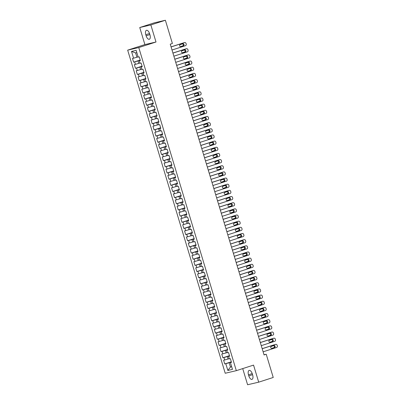 <?xml version="1.0" encoding="UTF-8"?>
<svg xmlns="http://www.w3.org/2000/svg" width="405" height="405" viewBox="0 0 405 405"><rect width="100%" height="100%" fill="white"/><g stroke="black" fill="none" stroke-linecap="round" stroke-linejoin="round"><path stroke-width="0.61" d="M242.722 368.601L247.597 384.75L258.704 382.163L273.233 377.47L266.227 354.253L264.019 354.765M127.671 50.149L225.22 373.253L236.323 370.666L138.773 47.562L127.671 50.149L144.894 44.59L156.001 42.004L150.852 24.943L139.745 27.53L144.894 44.59M139.745 27.53L154.28 22.837L165.382 20.25L150.852 24.943M136.834 52.635L135.624 52.918L131.524 51.43L133.569 58.204L132.506 58.452L133.62 62.147L134.688 61.899L135.432 64.36L134.364 64.608L135.483 68.303L136.546 68.055L137.29 70.521L136.227 70.769L137.341 74.464L138.404 74.216L139.148 76.682L138.085 76.93L139.198 80.625L140.267 80.377L141.011 82.838L139.943 83.086L141.061 86.781L142.125 86.533L142.869 88.999L141.801 89.247L142.919 92.942L143.983 92.694L144.727 95.155L143.664 95.403L144.777 99.098L145.846 98.85L146.59 101.316L145.522 101.564L146.635 105.259L147.703 105.011L148.448 107.477L147.38 107.725L148.498 111.415L149.561 111.167L150.306 113.633L149.243 113.881L150.356 117.577L151.424 117.328L152.164 119.794L151.1 120.042L152.214 123.738L153.282 123.49L154.027 125.95L152.958 126.198L154.077 129.894L155.14 129.646L155.885 132.111L154.821 132.359L155.935 136.055L156.998 135.807L157.742 138.267L156.679 138.515L157.793 142.211L158.861 141.963L159.605 144.428L158.537 144.676L159.656 148.372L160.719 148.124L161.463 150.589L160.4 150.837L161.514 154.533L162.577 154.285L163.321 156.745L162.258 156.993L163.372 160.689L164.44 160.441L165.184 162.906L164.116 163.154L165.235 166.85L166.298 166.602L167.042 169.062L165.979 169.31L167.093 173.006L168.156 172.758L168.9 175.223L167.837 175.471L168.951 179.167L170.019 178.919L170.763 181.384L169.695 181.632L170.814 185.328L171.877 185.08L172.621 187.54L171.553 187.788L172.672 191.484L173.735 191.236L174.479 193.701L173.416 193.949L174.53 197.645L175.598 197.397L176.342 199.857L175.274 200.105L176.388 203.801L177.456 203.553L178.2 206.018L177.132 206.266L178.251 209.962L179.314 209.714L180.058 212.179L178.995 212.428L180.109 216.123L181.177 215.875L181.916 218.335L180.853 218.584L181.966 222.279L183.035 222.031L183.779 224.497L182.711 224.745L183.829 228.44L184.893 228.192L185.637 230.653L184.574 230.901L185.687 234.596L186.751 234.348L187.495 236.814L186.432 237.062L187.545 240.757L188.614 240.509L189.358 242.975L188.29 243.223L189.408 246.913L190.471 246.665L191.216 249.131L190.153 249.379L191.266 253.074L192.329 252.826L193.074 255.292L192.01 255.54L193.124 259.235L194.192 258.987L194.937 261.448L193.868 261.696L194.987 265.391L196.05 265.143L196.795 267.609L195.726 267.857L196.845 271.552L197.908 271.304L198.652 273.765L197.589 274.013L198.703 277.708L199.771 277.46L200.515 279.926L199.447 280.174L200.561 283.87L201.629 283.621L202.373 286.087L201.305 286.335L202.424 290.031L203.487 289.783L204.231 292.243L203.168 292.491L204.282 296.187L205.35 295.939L206.089 298.404L205.026 298.652L206.14 302.348L207.208 302.1L207.952 304.56L206.884 304.808L208.003 308.504L209.066 308.256L209.81 310.721L208.747 310.969L209.861 314.665L210.924 314.417L211.668 316.882L210.605 317.13L211.719 320.826L212.787 320.578L213.531 323.038L212.463 323.286L213.582 326.982L214.645 326.734L215.389 329.199L214.326 329.447L215.44 333.143L216.503 332.895L217.247 335.355L216.184 335.603L217.298 339.299L218.366 339.051L219.11 341.516L218.042 341.764L219.161 345.46L220.224 345.212L220.968 347.677L219.905 347.925L221.019 351.621L222.082 351.368L222.826 353.833L221.763 354.081L222.877 357.777L223.945 357.529L224.689 359.994L223.621 360.242L224.74 363.938L231.321 361.812M131.524 51.43L136.146 50.352L138.191 57.125L139.259 56.877L140.373 60.573L139.31 60.821L140.054 63.286L141.117 63.038L142.236 66.734L141.168 66.982L141.912 69.442L142.975 69.194L144.094 72.89L143.026 73.138L143.77 75.603L144.838 75.355L145.952 79.051L144.889 79.299L145.633 81.764L146.696 81.511L147.81 85.207L146.747 85.455L147.491 87.92L148.554 87.672L149.673 91.368L148.605 91.616L149.349 94.081L150.417 93.833L151.531 97.529L150.468 97.777L151.212 100.237L152.275 99.989L153.389 103.685L152.326 103.933L153.07 106.399L154.133 106.15L155.252 109.846L154.183 110.094L154.928 112.555L155.996 112.306L157.11 116.002L156.047 116.25L156.786 118.716L157.854 118.468L158.968 122.163L157.904 122.411L158.649 124.877L159.712 124.629L160.831 128.324L159.762 128.572L160.507 131.033L161.575 130.785L162.689 134.48L161.62 134.728L162.364 137.194L163.433 136.946L164.546 140.641L163.483 140.889L164.227 143.35L165.291 143.102L166.409 146.797L165.341 147.045L166.085 149.511L167.149 149.263L168.267 152.958L167.199 153.206L167.943 155.672L169.012 155.424L170.125 159.119L169.062 159.368L169.806 161.828L170.869 161.58L171.983 165.275L170.92 165.523L171.664 167.989L172.727 167.741L173.846 171.436L172.778 171.685L173.522 174.145L174.59 173.897L175.704 177.593L174.641 177.841L175.385 180.306L176.448 180.058L177.562 183.754L176.499 184.002L177.243 186.467L178.306 186.219L179.425 189.91L178.357 190.158L179.101 192.623L180.169 192.375L181.283 196.071L180.22 196.319L180.964 198.784L182.027 198.536L183.141 202.232L182.078 202.48L182.822 204.94L183.885 204.692L185.004 208.388L183.936 208.636L184.68 211.101L185.748 210.853L186.862 214.549L185.799 214.797L186.538 217.257L187.606 217.009L188.72 220.705L187.657 220.953L188.401 223.418L189.464 223.17L190.583 226.866L189.515 227.114L190.259 229.579L191.327 229.331L192.441 233.027L191.373 233.275L192.117 235.735L193.185 235.487L194.299 239.183L193.236 239.431L193.98 241.896L195.043 241.648L196.162 245.344L195.094 245.592L195.838 248.052L196.901 247.804L198.02 251.5L196.952 251.748L197.696 254.213L198.764 253.965L199.878 257.661L198.815 257.909L199.559 260.375L200.622 260.126L201.736 263.822L200.672 264.07L201.417 266.531L202.48 266.282L203.599 269.978L202.53 270.226L203.275 272.692L204.343 272.443L205.456 276.139L204.393 276.387L205.138 278.848L206.201 278.6L207.314 282.295L206.251 282.543L206.995 285.009L208.059 284.761L209.177 288.456L208.109 288.704L208.853 291.17L209.922 290.922L211.035 294.617L209.972 294.865L210.711 297.326L211.78 297.078L212.893 300.773L211.83 301.021L212.574 303.487L213.637 303.239L214.756 306.934L213.688 307.182L214.432 309.643L215.5 309.395L216.614 313.09L215.546 313.338L216.29 315.804L217.358 315.556L218.472 319.251L217.409 319.499L218.153 321.965L219.216 321.717L220.335 325.407L219.267 325.655L220.011 328.121L221.074 327.873L222.193 331.568L221.125 331.817L221.869 334.282L222.937 334.034L224.051 337.729L222.988 337.978L223.732 340.438L224.795 340.19L225.909 343.885L224.846 344.134L225.59 346.599L226.653 346.351L227.772 350.047L226.704 350.295L227.448 352.755L228.516 352.507L229.63 356.203L228.567 356.451L229.311 358.916L230.374 358.668L231.488 362.364L230.425 362.612L232.47 369.385L227.848 370.464L225.803 363.69L224.74 363.938M165.382 20.25L172.393 43.472L170.242 44.165L264.07 354.947L266.227 354.253M229.225 358.638L228.04 359.017L227.296 356.557L229.519 355.838M224.689 359.994L228.04 359.017M223.945 357.529L227.296 356.557M230.425 362.612L231.432 362.176M227.367 352.477L226.182 352.861L225.438 350.396L227.661 349.677M222.826 353.833L226.182 352.861M222.082 351.368L225.438 350.396M228.567 356.451L229.574 356.02M225.504 346.321L224.319 346.7L223.58 344.235L225.803 343.521M220.968 347.677L224.319 346.7M220.224 345.212L223.58 344.235M226.704 350.295L227.716 349.859M223.646 340.159L222.461 340.539L221.717 338.079L223.94 337.36M219.11 341.516L222.461 340.539M218.366 339.051L221.717 338.079M224.846 344.134L225.853 343.703M221.788 333.998L220.603 334.383L219.859 331.918L222.082 331.199M217.247 335.355L220.603 334.383M216.503 332.895L219.859 331.918M222.988 337.978L223.995 337.542M219.925 327.842L218.746 328.222L218.001 325.762L220.224 325.043M215.389 329.199L218.746 328.222M214.645 326.734L218.001 325.762M221.125 331.817L222.137 331.381M218.067 321.681L216.883 322.066L216.138 319.601L218.361 318.882M213.531 323.038L216.883 322.066M212.787 320.578L216.138 319.601M219.267 325.655L220.274 325.225M216.209 315.525L215.025 315.905L214.28 313.44L216.503 312.726M211.668 316.882L215.025 315.905M210.924 314.417L214.28 313.44M217.409 319.499L218.416 319.064M214.346 309.364L213.167 309.744L212.423 307.284L214.645 306.565M209.81 310.721L213.167 309.744M209.066 308.256L212.423 307.284M215.546 313.338L216.559 312.908M212.488 303.203L211.304 303.588L210.559 301.123L212.782 300.404M207.952 304.56L211.304 303.588M207.208 302.1L210.559 301.123M213.688 307.182L214.701 306.747M210.63 297.047L209.446 297.427L208.702 294.967L210.924 294.248M206.089 298.404L209.446 297.427M205.35 295.939L208.702 294.967M211.83 301.021L212.838 300.586M208.767 290.886L207.588 291.271L206.844 288.805L209.066 288.087M204.231 292.243L207.588 291.271M203.487 289.783L206.844 288.805M209.972 294.865L210.98 294.43M206.909 284.73L205.725 285.11L204.981 282.644L207.203 281.931M202.373 286.087L205.725 285.11M201.629 283.621L204.981 282.644M208.109 288.704L209.122 288.269M205.052 278.569L203.867 278.954L203.123 276.488L205.345 275.77M200.515 279.926L203.867 278.954M199.771 277.46L203.123 276.488M206.251 282.543L207.259 282.113M203.194 272.408L202.009 272.793L201.265 270.327L203.487 269.614M198.652 273.765L202.009 272.793M197.908 271.304L201.265 270.327M204.393 276.387L205.401 275.952M201.331 266.252L200.146 266.632L199.402 264.171L201.629 263.452M196.795 267.609L200.146 266.632M196.05 265.143L199.402 264.171M202.53 270.226L203.543 269.791M199.473 260.091L198.288 260.476L197.544 258.01L199.766 257.291M194.937 261.448L198.288 260.476M194.192 258.987L197.544 258.01M200.672 264.07L201.68 263.635M197.615 253.935L196.43 254.315L195.686 251.854L197.908 251.135M193.074 255.292L196.43 254.315M192.329 252.826L195.686 251.854M198.815 257.909L199.822 257.474M195.752 247.774L194.567 248.159L193.828 245.693L196.05 244.974M191.216 249.131L194.567 248.159M190.471 246.665L193.828 245.693M196.952 251.748L197.964 251.318M193.894 241.613L192.709 241.998L191.965 239.532L194.187 238.818M189.358 242.975L192.709 241.998M188.614 240.509L191.965 239.532M195.094 245.592L196.101 245.157M192.036 235.457L190.851 235.837L190.107 233.376L192.329 232.657M187.495 236.814L190.851 235.837M186.751 234.348L190.107 233.376M193.236 239.431L194.243 239.001M190.173 229.296L188.993 229.681L188.249 227.215L190.471 226.496M185.637 230.653L188.993 229.681M184.893 228.192L188.249 227.215M191.373 233.275L192.385 232.84M188.315 223.14L187.13 223.519L186.386 221.059L188.608 220.34M183.779 224.497L187.13 223.519M183.035 222.031L186.386 221.059M189.515 227.114L190.527 226.678M186.457 216.979L185.272 217.363L184.528 214.898L186.751 214.179M181.916 218.335L185.272 217.363M181.177 215.875L184.528 214.898M187.657 220.953L188.664 220.523M184.594 210.823L183.414 211.202L182.67 208.737L184.893 208.023M180.058 212.179L183.414 211.202M179.314 209.714L182.67 208.737M185.799 214.797L186.806 214.361M182.736 204.662L181.551 205.041L180.807 202.581L183.03 201.862M178.2 206.018L181.551 205.041M177.456 203.553L180.807 202.581M183.936 208.636L184.948 208.205M180.878 198.501L179.693 198.885L178.949 196.42L181.172 195.701M176.342 199.857L179.693 198.885M175.598 197.397L178.949 196.42M182.078 202.48L183.085 202.044M179.015 192.345L177.835 192.724L177.091 190.264L179.314 189.545M174.479 193.701L177.835 192.724M173.735 191.236L177.091 190.264M180.22 196.319L181.227 195.883M177.157 186.184L175.972 186.568L175.228 184.103L177.451 183.384M172.621 187.54L175.972 186.568M171.877 185.08L175.228 184.103M178.357 190.158L179.369 189.727M175.299 180.028L174.115 180.407L173.37 177.942L175.593 177.228M170.763 181.384L174.115 180.407M170.019 178.919L173.37 177.942M176.499 184.002L177.506 183.566M173.441 173.867L172.257 174.246L171.512 171.786L173.735 171.067M168.9 175.223L172.257 174.246M168.156 172.758L171.512 171.786M174.641 177.841L175.648 177.41M171.578 167.705L170.394 168.09L169.654 165.625L171.877 164.906M167.042 169.062L170.394 168.09M166.298 166.602L169.654 165.625M172.778 171.685L173.791 171.249M169.72 161.549L168.536 161.929L167.791 159.469L170.014 158.75M165.184 162.906L168.536 161.929M164.44 160.441L167.791 159.469M170.92 165.523L171.928 165.088M167.862 155.388L166.678 155.773L165.934 153.308L168.156 152.589M163.321 156.745L166.678 155.773M162.577 154.285L165.934 153.308M169.062 159.368L170.07 158.932M165.999 149.232L164.815 149.612L164.076 147.147L166.298 146.433M161.463 150.589L164.815 149.612M160.719 148.124L164.076 147.147M167.199 153.206L168.212 152.771M164.141 143.071L162.957 143.456L162.213 140.991L164.435 140.272M159.605 144.428L162.957 143.456M158.861 141.963L162.213 140.991M165.341 147.045L166.349 146.615M162.284 136.91L161.099 137.295L160.355 134.83L162.577 134.116M157.742 138.267L161.099 137.295M156.998 135.807L160.355 134.83M163.483 140.889L164.491 140.454M160.421 130.754L159.241 131.134L158.497 128.674L160.719 127.955M155.885 132.111L159.241 131.134M155.14 129.646L158.497 128.674M161.62 134.728L162.633 134.293M158.563 124.593L157.378 124.978L156.634 122.512L158.856 121.794M154.027 125.95L157.378 124.978M153.282 123.49L156.634 122.512M159.762 128.572L160.775 128.137M156.705 118.437L155.52 118.817L154.776 116.356L156.998 115.638M152.164 119.794L155.52 118.817M151.424 117.328L154.776 116.356M157.904 122.411L158.912 121.976M154.842 112.276L153.662 112.661L152.918 110.195L155.14 109.477M150.306 113.633L153.662 112.661M149.561 111.167L152.918 110.195M156.047 116.25L157.054 115.82M152.984 106.115L151.799 106.5L151.055 104.034L153.277 103.321M148.448 107.477L151.799 106.5M147.703 105.011L151.055 104.034M154.183 110.094L155.196 109.659M151.126 99.959L149.941 100.339L149.197 97.878L151.419 97.159M146.59 101.316L149.941 100.339M145.846 98.85L149.197 97.878M152.326 103.933L153.333 103.503M149.268 93.798L148.083 94.183L147.339 91.717L149.561 90.998M144.727 95.155L148.083 94.183M143.983 92.694L147.339 91.717M150.468 97.777L151.475 97.342M147.405 87.642L146.22 88.022L145.476 85.561L147.703 84.842M142.869 88.999L146.22 88.022M142.125 86.533L145.476 85.561M148.605 91.616L149.617 91.181M145.547 81.481L144.362 81.866L143.618 79.4L145.84 78.681M141.011 82.838L144.362 81.866M140.267 80.377L143.618 79.4M146.747 85.455L147.754 85.025M143.689 75.325L142.504 75.705L141.76 73.239L143.983 72.525M139.148 76.682L142.504 75.705M138.404 74.216L141.76 73.239M144.889 79.299L145.896 78.864M141.826 69.164L140.641 69.544L139.902 67.083L142.125 66.364M137.29 70.521L140.641 69.544M136.546 68.055L139.902 67.083M143.026 73.138L144.038 72.708M139.968 63.003L138.783 63.388L138.039 60.922L140.262 60.203M135.432 64.36L138.783 63.388M134.688 61.899L138.039 60.922M141.168 66.982L142.175 66.547M138.11 56.847L136.925 57.227L135.624 52.918M133.569 58.204L136.925 57.227M139.31 60.821L140.317 60.386M156.001 42.004L138.773 47.562M258.704 382.163L253.55 365.102L236.323 370.666M231.64 366.641L230.46 367.026L231.67 366.743M231.376 361.994L229.154 362.713L230.46 367.026L227.848 370.464M225.803 363.69L229.154 362.713M149.637 33.792A4.121 1.969 -107.9 0 0 146.448 30.319A4.121 1.969 -107.9 0 0 145.795 34.688L146.129 35.797A4.121 1.969 -107.9 0 0 149.313 39.27A4.121 1.969 -107.9 0 0 149.971 34.901L149.637 33.792M248.812 375.896A4.121 1.969 -107.9 0 0 251.996 379.369A4.121 1.969 -107.9 0 0 252.654 375.005L252.32 373.896A4.121 1.969 -107.9 0 0 249.131 370.423A4.121 1.969 -107.9 0 0 248.478 374.787L248.812 375.896L252.558 374.686M133.62 62.147L140.206 60.021M135.483 68.303L142.069 66.177M137.341 74.464L143.927 72.338M139.198 80.625L145.785 78.499M141.061 86.781L147.643 84.655M142.919 92.942L149.506 90.816M144.777 99.098L151.364 96.972M146.635 105.259L153.222 103.133M148.498 111.415L155.085 109.289M150.356 117.577L156.943 115.45M152.214 123.738L158.8 121.611M154.077 129.894L160.663 127.767M155.935 136.055L162.521 133.928M157.793 142.211L164.379 140.084M159.656 148.372L166.242 146.245M161.514 154.533L168.1 152.407M163.372 160.689L169.958 158.563M165.235 166.85L171.816 164.724M167.093 173.006L173.679 170.88M168.951 179.167L175.537 177.041M170.814 185.328L177.395 183.202M172.672 191.484L179.258 189.358M174.53 197.645L181.116 195.519M176.388 203.801L182.974 201.675M178.251 209.962L184.837 207.836M180.109 216.123L186.695 213.997M181.966 222.279L188.553 220.153M183.829 228.44L190.416 226.314M185.687 234.596L192.274 232.47M187.545 240.757L194.132 238.631M189.408 246.913L195.995 244.787M191.266 253.074L197.853 250.948M193.124 259.235L199.711 257.109M194.987 265.391L201.569 263.265M196.845 271.552L203.431 269.426M198.703 277.708L205.289 275.582M200.561 283.87L207.147 281.743M202.424 290.031L209.01 287.904M204.282 296.187L210.868 294.06M206.14 302.348L212.726 300.221M208.003 308.504L214.589 306.377M209.861 314.665L216.447 312.538M211.719 320.826L218.305 318.7M213.582 326.982L220.168 324.856M215.44 333.143L222.026 331.017M217.298 339.299L223.884 337.173M219.161 345.46L225.742 343.334M221.019 351.621L227.605 349.495M222.877 357.777L229.463 355.651M171.082 46.945L184.579 42.586A1.286 1.129 76.9 0 1 186.027 43.467L186.214 44.084A1.286 1.129 76.9 0 1 185.51 45.664L172.009 50.023M183.992 42.722A1.286 1.129 -103.1 0 0 183.829 42.758L171.062 46.879M182.807 43.765A1.028 0.906 -103.1 0 1 183.404 45.735L180.817 46.57A1.028 0.906 -103.1 0 1 180.225 44.601L182.807 43.765M182.377 43.902A1.028 0.906 -103.1 0 1 182.655 45.912L180.503 46.605M172.94 53.101L186.437 48.742A1.286 1.129 76.9 0 1 187.89 49.628L188.072 50.245A1.286 1.129 76.9 0 1 187.368 51.825L173.872 56.179M185.849 48.878A1.286 1.129 -103.1 0 0 185.687 48.919L172.92 53.04M184.67 49.921A1.028 0.906 -103.1 0 1 185.262 51.896L182.68 52.726A1.028 0.906 -103.1 0 1 182.083 50.757L184.67 49.921M184.234 50.063A1.028 0.906 -103.1 0 1 184.513 52.068L182.361 52.761M174.798 59.262L188.3 54.903A1.286 1.129 76.9 0 1 189.748 55.789L189.935 56.401A1.286 1.129 76.9 0 1 189.226 57.981L175.73 62.34M187.707 55.039A1.286 1.129 -103.1 0 0 187.545 55.075L174.778 59.201M186.528 56.082A1.028 0.906 -103.1 0 1 187.125 58.052L184.538 58.887A1.028 0.906 -103.1 0 1 183.946 56.918L186.528 56.082M186.097 56.224A1.028 0.906 -103.1 0 1 186.371 58.229L184.219 58.922M176.656 65.418L190.158 61.064A1.286 1.129 76.9 0 1 191.606 61.945L191.793 62.562A1.286 1.129 76.9 0 1 191.089 64.142L177.587 68.501M189.57 61.201A1.286 1.129 -103.1 0 0 189.408 61.236L176.641 65.357M188.386 62.243A1.028 0.906 -103.1 0 1 188.983 64.213L186.396 65.048A1.028 0.906 -103.1 0 1 185.804 63.074L188.386 62.243M187.955 62.38A1.028 0.906 -103.1 0 1 188.234 64.385L186.082 65.084M178.519 71.579L192.016 67.22A1.286 1.129 76.9 0 1 193.463 68.106L193.651 68.718A1.286 1.129 76.9 0 1 192.947 70.298L179.445 74.657M191.428 67.357A1.286 1.129 -103.1 0 0 191.266 67.397L178.499 71.518M190.249 68.399A1.028 0.906 -103.1 0 1 190.841 70.369L188.259 71.204A1.028 0.906 -103.1 0 1 187.662 69.235L190.249 68.399M189.813 68.541A1.028 0.906 -103.1 0 1 190.092 70.546L187.94 71.239M180.377 77.74L193.879 73.381A1.286 1.129 76.9 0 1 195.326 74.262L195.509 74.879A1.286 1.129 76.9 0 1 194.805 76.459L181.308 80.818M193.286 73.518A1.286 1.129 -103.1 0 0 193.124 73.553L180.357 77.674M192.107 74.56A1.028 0.906 -103.1 0 1 192.699 76.53L190.117 77.365A1.028 0.906 -103.1 0 1 189.525 75.396L192.107 74.56M191.676 74.697A1.028 0.906 -103.1 0 1 191.95 76.707L189.798 77.401M182.235 83.896L195.736 79.537A1.286 1.129 76.9 0 1 197.184 80.423L197.372 81.041A1.286 1.129 76.9 0 1 196.668 82.62L183.166 86.974M195.149 79.674A1.286 1.129 -103.1 0 0 194.987 79.714L182.22 83.835M193.965 80.716A1.028 0.906 -103.1 0 1 194.562 82.691L191.975 83.521A1.028 0.906 -103.1 0 1 191.383 81.552L193.965 80.716M193.534 80.858A1.028 0.906 -103.1 0 1 193.813 82.863L191.661 83.557M184.098 90.057L197.594 85.698A1.286 1.129 76.9 0 1 199.042 86.584L199.23 87.197A1.286 1.129 76.9 0 1 198.526 88.776L185.024 93.135M197.007 85.835A1.286 1.129 -103.1 0 0 196.845 85.87L184.078 89.996M195.828 86.878A1.028 0.906 -103.1 0 1 196.42 88.847L193.838 89.682A1.028 0.906 -103.1 0 1 193.241 87.713L195.828 86.878M195.392 87.019A1.028 0.906 -103.1 0 1 195.671 89.024L193.519 89.718M185.956 96.213L199.457 91.854A1.286 1.129 76.9 0 1 200.905 92.74L201.088 93.358A1.286 1.129 76.9 0 1 200.384 94.937L186.887 99.296M198.865 91.996A1.286 1.129 -103.1 0 0 198.703 92.031L185.935 96.152M197.686 93.039A1.028 0.906 -103.1 0 1 198.278 95.008L195.696 95.843A1.028 0.906 -103.1 0 1 195.099 93.869L197.686 93.039M197.25 93.175A1.028 0.906 -103.1 0 1 197.529 95.18L195.377 95.879M187.814 102.374L201.315 98.015A1.286 1.129 76.9 0 1 202.763 98.901L202.951 99.514A1.286 1.129 76.9 0 1 202.247 101.093L188.745 105.452M200.728 98.152A1.286 1.129 -103.1 0 0 200.566 98.192L187.798 102.313M199.543 99.195A1.028 0.906 -103.1 0 1 200.141 101.164L197.554 101.999A1.028 0.906 -103.1 0 1 196.962 100.03L199.543 99.195M199.113 99.336A1.028 0.906 -103.1 0 1 199.387 101.341L197.235 102.035M189.677 108.535L203.173 104.176A1.286 1.129 76.9 0 1 204.621 105.057L204.808 105.675A1.286 1.129 76.9 0 1 204.105 107.254L190.603 111.613M202.586 104.313A1.286 1.129 -103.1 0 0 202.424 104.348L189.656 108.469M201.401 105.356A1.028 0.906 -103.1 0 1 201.999 107.325L199.417 108.16A1.028 0.906 -103.1 0 1 198.82 106.186L201.401 105.356M200.971 105.492A1.028 0.906 -103.1 0 1 201.25 107.502L199.098 108.196M191.535 114.691L205.031 110.332A1.286 1.129 76.9 0 1 206.484 111.218L206.666 111.836A1.286 1.129 76.9 0 1 205.963 113.415L192.466 117.769M204.444 110.469A1.286 1.129 -103.1 0 0 204.282 110.509L191.514 114.63M203.264 111.512A1.028 0.906 -103.1 0 1 203.857 113.486L201.275 114.316A1.028 0.906 -103.1 0 1 200.677 112.347L203.264 111.512M202.829 111.653A1.028 0.906 -103.1 0 1 203.107 113.658L200.956 114.352M193.393 120.852L206.894 116.493A1.286 1.129 76.9 0 1 208.342 117.374L208.529 117.992A1.286 1.129 76.9 0 1 207.821 119.571L194.324 123.93M206.302 116.63A1.286 1.129 -103.1 0 0 206.145 116.665L193.377 120.791M205.122 117.673A1.028 0.906 -103.1 0 1 205.72 119.642L203.133 120.477A1.028 0.906 -103.1 0 1 202.54 118.508L205.122 117.673M204.692 117.809A1.028 0.906 -103.1 0 1 204.965 119.819L202.814 120.513M195.256 127.008L208.752 122.649A1.286 1.129 76.9 0 1 210.2 123.535L210.387 124.153A1.286 1.129 76.9 0 1 209.684 125.732L196.182 130.091M208.165 122.791A1.286 1.129 -103.1 0 0 208.003 122.826L195.235 126.947M206.98 123.829A1.028 0.906 -103.1 0 1 207.578 125.803L204.996 126.638A1.028 0.906 -103.1 0 1 204.398 124.664L206.98 123.829M206.55 123.97A1.028 0.906 -103.1 0 1 206.828 125.975L204.677 126.674M197.113 133.169L210.61 128.81A1.286 1.129 76.9 0 1 212.063 129.696L212.245 130.309A1.286 1.129 76.9 0 1 211.542 131.888L198.045 136.247M210.023 128.947A1.286 1.129 -103.1 0 0 209.861 128.987L197.093 133.108M208.843 129.99A1.028 0.906 -103.1 0 1 209.436 131.959L206.854 132.794A1.028 0.906 -103.1 0 1 206.256 130.825L208.843 129.99M208.408 130.132A1.028 0.906 -103.1 0 1 208.686 132.136L206.535 132.83M198.971 139.325L212.473 134.971A1.286 1.129 76.9 0 1 213.921 135.852L214.108 136.47A1.286 1.129 76.9 0 1 213.4 138.049L199.903 142.408M211.881 135.108A1.286 1.129 -103.1 0 0 211.724 135.143L198.956 139.264M210.701 136.151A1.028 0.906 -103.1 0 1 211.299 138.12L208.712 138.956A1.028 0.906 -103.1 0 1 208.119 136.981L210.701 136.151M210.271 136.288A1.028 0.906 -103.1 0 1 210.544 138.297L208.393 138.991M200.834 145.486L214.331 141.127A1.286 1.129 76.9 0 1 215.779 142.013L215.966 142.631A1.286 1.129 76.9 0 1 215.263 144.205L201.761 148.564M213.744 141.264A1.286 1.129 -103.1 0 0 213.582 141.304L200.814 145.425M212.559 142.307A1.028 0.906 -103.1 0 1 213.157 144.281L210.57 145.111A1.028 0.906 -103.1 0 1 209.977 143.142L212.559 142.307M212.129 142.449A1.028 0.906 -103.1 0 1 212.407 144.453L210.256 145.147M202.692 151.647L216.189 147.288A1.286 1.129 76.9 0 1 217.637 148.169L217.824 148.787A1.286 1.129 76.9 0 1 217.12 150.366L203.619 154.725M215.602 147.425A1.286 1.129 -103.1 0 0 215.44 147.46L202.672 151.581M214.422 148.468A1.028 0.906 -103.1 0 1 215.014 150.437L212.433 151.273A1.028 0.906 -103.1 0 1 211.835 149.303L214.422 148.468M213.987 148.605A1.028 0.906 -103.1 0 1 214.265 150.614L212.114 151.308M204.55 157.803L218.052 153.444A1.286 1.129 76.9 0 1 219.5 154.33L219.687 154.948A1.286 1.129 76.9 0 1 218.978 156.527L205.482 160.886M217.46 153.581A1.286 1.129 -103.1 0 0 217.298 153.622L204.53 157.742M216.28 154.624A1.028 0.906 -103.1 0 1 216.872 156.598L214.291 157.434A1.028 0.906 -103.1 0 1 213.698 155.459L216.28 154.624M215.85 154.766A1.028 0.906 -103.1 0 1 216.123 156.77L213.972 157.464M206.408 163.964L219.91 159.605A1.286 1.129 76.9 0 1 221.358 160.491L221.545 161.104A1.286 1.129 76.9 0 1 220.841 162.683L207.34 167.042M219.323 159.742A1.286 1.129 -103.1 0 0 219.161 159.778L206.393 163.903M218.138 160.785A1.028 0.906 -103.1 0 1 218.735 162.754L216.148 163.59A1.028 0.906 -103.1 0 1 215.556 161.62L218.138 160.785M217.708 160.927A1.028 0.906 -103.1 0 1 217.986 162.931L215.835 163.625M208.271 170.12L221.768 165.766A1.286 1.129 76.9 0 1 223.216 166.647L223.403 167.265A1.286 1.129 76.9 0 1 222.699 168.844L209.198 173.203M221.181 165.903A1.286 1.129 -103.1 0 0 221.019 165.939L208.251 170.06M220.001 166.946A1.028 0.906 -103.1 0 1 220.593 168.915L218.011 169.751A1.028 0.906 -103.1 0 1 217.414 167.776L220.001 166.946M219.566 167.083A1.028 0.906 -103.1 0 1 219.844 169.088L217.693 169.786M210.129 176.281L223.631 171.923A1.286 1.129 76.9 0 1 225.079 172.808L225.261 173.421A1.286 1.129 76.9 0 1 224.557 175L211.061 179.359M223.039 172.059A1.286 1.129 -103.1 0 0 222.877 172.1L210.109 176.221M221.859 173.102A1.028 0.906 -103.1 0 1 222.451 175.076L219.869 175.907A1.028 0.906 -103.1 0 1 219.272 173.937L221.859 173.102M221.424 173.244A1.028 0.906 -103.1 0 1 221.702 175.249L219.55 175.942M211.987 182.442L225.489 178.084A1.286 1.129 76.9 0 1 226.937 178.964L227.124 179.582A1.286 1.129 76.9 0 1 226.42 181.162L212.919 185.52M224.902 178.22A1.286 1.129 -103.1 0 0 224.74 178.256L211.972 182.377M223.717 179.263A1.028 0.906 -103.1 0 1 224.314 181.232L221.727 182.068A1.028 0.906 -103.1 0 1 221.135 180.098L223.717 179.263M223.287 179.4A1.028 0.906 -103.1 0 1 223.565 181.41L221.413 182.103M213.85 188.598L227.347 184.24A1.286 1.129 76.9 0 1 228.795 185.125L228.982 185.743A1.286 1.129 76.9 0 1 228.278 187.323L214.777 191.676M226.76 184.376A1.286 1.129 -103.1 0 0 226.597 184.417L213.83 188.538M225.575 185.419A1.028 0.906 -103.1 0 1 226.172 187.394L223.59 188.224A1.028 0.906 -103.1 0 1 222.993 186.254L225.575 185.419M225.145 185.561A1.028 0.906 -103.1 0 1 225.423 187.566L223.271 188.259M215.708 194.759L229.21 190.401A1.286 1.129 76.9 0 1 230.658 191.287L230.84 191.899A1.286 1.129 76.9 0 1 230.136 193.479L216.64 197.837M228.617 190.537A1.286 1.129 -103.1 0 0 228.455 190.573L215.688 194.699M227.438 191.58A1.028 0.906 -103.1 0 1 228.03 193.549L225.448 194.385A1.028 0.906 -103.1 0 1 224.851 192.415L227.438 191.58M227.002 191.722A1.028 0.906 -103.1 0 1 227.281 193.727L225.129 194.42M217.566 200.915L231.068 196.562A1.286 1.129 76.9 0 1 232.516 197.443L232.703 198.06A1.286 1.129 76.9 0 1 231.994 199.64L218.498 203.998M230.475 196.698A1.286 1.129 -103.1 0 0 230.318 196.734L217.551 200.855M229.296 197.741A1.028 0.906 -103.1 0 1 229.893 199.711L227.306 200.546A1.028 0.906 -103.1 0 1 226.714 198.571L229.296 197.741M228.865 197.878A1.028 0.906 -103.1 0 1 229.139 199.883L226.987 200.581M219.429 207.077L232.926 202.718A1.286 1.129 76.9 0 1 234.373 203.604L234.561 204.216A1.286 1.129 76.9 0 1 233.857 205.796L220.355 210.154M232.338 202.854A1.286 1.129 -103.1 0 0 232.176 202.895L219.409 207.016M231.154 203.897A1.028 0.906 -103.1 0 1 231.751 205.867L229.169 206.702A1.028 0.906 -103.1 0 1 228.572 204.733L231.154 203.897M230.723 204.039A1.028 0.906 -103.1 0 1 231.002 206.044L228.85 206.737M221.287 213.238L234.784 208.879A1.286 1.129 76.9 0 1 236.236 209.76L236.419 210.377A1.286 1.129 76.9 0 1 235.715 211.957L222.218 216.316M234.196 209.015A1.286 1.129 -103.1 0 0 234.034 209.051L221.267 213.172M233.017 210.058A1.028 0.906 -103.1 0 1 233.609 212.028L231.027 212.863A1.028 0.906 -103.1 0 1 230.43 210.894L233.017 210.058M232.581 210.195A1.028 0.906 -103.1 0 1 232.86 212.205L230.708 212.898M223.145 219.394L236.647 215.035A1.286 1.129 76.9 0 1 238.094 215.921L238.282 216.538A1.286 1.129 76.9 0 1 237.573 218.118L224.076 222.472M236.054 215.171A1.286 1.129 -103.1 0 0 235.897 215.212L223.13 219.333M234.875 216.214A1.028 0.906 -103.1 0 1 235.472 218.189L232.885 219.019A1.028 0.906 -103.1 0 1 232.293 217.05L234.875 216.214M234.444 216.356A1.028 0.906 -103.1 0 1 234.718 218.361L232.566 219.054M225.008 225.555L238.504 221.196A1.286 1.129 76.9 0 1 239.952 222.082L240.14 222.694A1.286 1.129 76.9 0 1 239.436 224.274L225.934 228.633M237.917 221.332A1.286 1.129 -103.1 0 0 237.755 221.368L224.988 225.494M236.733 222.375A1.028 0.906 -103.1 0 1 237.33 224.345L234.743 225.18A1.028 0.906 -103.1 0 1 234.151 223.211L236.733 222.375M236.302 222.517A1.028 0.906 -103.1 0 1 236.581 224.522L234.429 225.215M226.866 231.711L240.362 227.352A1.286 1.129 76.9 0 1 241.815 228.238L241.998 228.855A1.286 1.129 76.9 0 1 241.294 230.435L227.797 234.794M239.775 227.494A1.286 1.129 -103.1 0 0 239.613 227.529L226.846 231.65M238.596 228.536A1.028 0.906 -103.1 0 1 239.188 230.506L236.606 231.341A1.028 0.906 -103.1 0 1 236.009 229.367L238.596 228.536M238.16 228.673A1.028 0.906 -103.1 0 1 238.439 230.678L236.287 231.376M228.724 237.872L242.225 233.513A1.286 1.129 76.9 0 1 243.673 234.399L243.861 235.011A1.286 1.129 76.9 0 1 243.152 236.591L229.655 240.95M241.633 233.65A1.286 1.129 -103.1 0 0 241.471 233.69L228.703 237.811M240.454 234.692A1.028 0.906 -103.1 0 1 241.051 236.662L238.464 237.497A1.028 0.906 -103.1 0 1 237.872 235.528L240.454 234.692M240.023 234.834A1.028 0.906 -103.1 0 1 240.297 236.839L238.145 237.532M230.582 244.033L244.083 239.674A1.286 1.129 76.9 0 1 245.531 240.555L245.719 241.172A1.286 1.129 76.9 0 1 245.015 242.752L231.513 247.111M243.496 239.811A1.286 1.129 -103.1 0 0 243.334 239.846L230.566 243.967M242.311 240.853A1.028 0.906 -103.1 0 1 242.909 242.823L240.322 243.658A1.028 0.906 -103.1 0 1 239.73 241.684L242.311 240.853M241.881 240.99A1.028 0.906 -103.1 0 1 242.16 243L240.008 243.694M232.445 250.189L245.941 245.83A1.286 1.129 76.9 0 1 247.389 246.716L247.577 247.333A1.286 1.129 76.9 0 1 246.873 248.913L233.371 253.267M245.354 245.967A1.286 1.129 -103.1 0 0 245.192 246.007L232.424 250.128M244.174 247.01A1.028 0.906 -103.1 0 1 244.767 248.984L242.185 249.814A1.028 0.906 -103.1 0 1 241.588 247.845L244.174 247.01M243.739 247.151A1.028 0.906 -103.1 0 1 244.018 249.156L241.866 249.85M234.303 256.35L247.804 251.991A1.286 1.129 76.9 0 1 249.252 252.872L249.434 253.489A1.286 1.129 76.9 0 1 248.731 255.069L235.234 259.428M247.212 252.128A1.286 1.129 -103.1 0 0 247.05 252.163L234.282 256.289M246.032 253.171A1.028 0.906 -103.1 0 1 246.625 255.14L244.043 255.975A1.028 0.906 -103.1 0 1 243.451 254.006L246.032 253.171M245.602 253.307A1.028 0.906 -103.1 0 1 245.875 255.317L243.724 256.011M236.161 262.506L249.662 258.147A1.286 1.129 76.9 0 1 251.11 259.033L251.297 259.651A1.286 1.129 76.9 0 1 250.594 261.23L237.092 265.589M249.075 258.289A1.286 1.129 -103.1 0 0 248.913 258.324L236.145 262.445M247.89 259.327A1.028 0.906 -103.1 0 1 248.488 261.301L245.901 262.136A1.028 0.906 -103.1 0 1 245.308 260.162L247.89 259.327M247.46 259.468A1.028 0.906 -103.1 0 1 247.738 261.473L245.587 262.172M238.024 268.667L251.52 264.308A1.286 1.129 76.9 0 1 252.968 265.194L253.155 265.807A1.286 1.129 76.9 0 1 252.452 267.386L238.95 271.745M250.933 264.445A1.286 1.129 -103.1 0 0 250.771 264.485L238.003 268.606M249.753 265.488A1.028 0.906 -103.1 0 1 250.346 267.457L247.764 268.292A1.028 0.906 -103.1 0 1 247.166 266.323L249.753 265.488M249.318 265.629A1.028 0.906 -103.1 0 1 249.596 267.634L247.445 268.328M239.881 274.823L253.383 270.469A1.286 1.129 76.9 0 1 254.831 271.35L255.013 271.968A1.286 1.129 76.9 0 1 254.31 273.547L240.813 277.906M252.791 270.606A1.286 1.129 -103.1 0 0 252.629 270.641L239.861 274.762M251.611 271.649A1.028 0.906 -103.1 0 1 252.204 273.618L249.622 274.453A1.028 0.906 -103.1 0 1 249.024 272.479L251.611 271.649M251.176 271.785A1.028 0.906 -103.1 0 1 251.454 273.79L249.303 274.489M241.739 280.984L255.241 276.625A1.286 1.129 76.9 0 1 256.689 277.511L256.876 278.129A1.286 1.129 76.9 0 1 256.173 279.703L242.671 284.062M254.654 276.762A1.286 1.129 -103.1 0 0 254.492 276.802L241.724 280.923M253.469 277.805A1.028 0.906 -103.1 0 1 254.067 279.779L251.48 280.609A1.028 0.906 -103.1 0 1 250.887 278.64L253.469 277.805M253.039 277.946A1.028 0.906 -103.1 0 1 253.312 279.951L251.161 280.645M243.602 287.145L257.099 282.786A1.286 1.129 76.9 0 1 258.547 283.667L258.734 284.285A1.286 1.129 76.9 0 1 258.031 285.864L244.529 290.223M256.512 282.923A1.286 1.129 -103.1 0 0 256.35 282.958L243.582 287.079M255.327 283.966A1.028 0.906 -103.1 0 1 255.925 285.935L253.343 286.77A1.028 0.906 -103.1 0 1 252.745 284.801L255.327 283.966M254.897 284.102A1.028 0.906 -103.1 0 1 255.175 286.112L253.024 286.806M245.46 293.301L258.957 288.942A1.286 1.129 76.9 0 1 260.41 289.828L260.592 290.446A1.286 1.129 76.9 0 1 259.889 292.025L246.392 296.384M258.37 289.079A1.286 1.129 -103.1 0 0 258.208 289.119L245.44 293.24M257.19 290.122A1.028 0.906 -103.1 0 1 257.782 292.096L255.201 292.931A1.028 0.906 -103.1 0 1 254.603 290.957L257.19 290.122M256.755 290.264A1.028 0.906 -103.1 0 1 257.033 292.268L254.882 292.962M247.318 299.462L260.82 295.103A1.286 1.129 76.9 0 1 262.268 295.989L262.455 296.602A1.286 1.129 76.9 0 1 261.746 298.181L248.25 302.54M260.228 295.24A1.286 1.129 -103.1 0 0 260.071 295.275L247.303 299.401M259.048 296.283A1.028 0.906 -103.1 0 1 259.645 298.252L257.059 299.087A1.028 0.906 -103.1 0 1 256.466 297.118L259.048 296.283M258.618 296.425A1.028 0.906 -103.1 0 1 258.891 298.429L256.74 299.123M249.181 305.618L262.678 301.264A1.286 1.129 76.9 0 1 264.126 302.145L264.313 302.763A1.286 1.129 76.9 0 1 263.609 304.342L250.108 308.701M262.091 301.401A1.286 1.129 -103.1 0 0 261.929 301.436L249.161 305.557M260.906 302.444A1.028 0.906 -103.1 0 1 261.503 304.413L258.922 305.248A1.028 0.906 -103.1 0 1 258.324 303.274L260.906 302.444M260.476 302.581A1.028 0.906 -103.1 0 1 260.754 304.585L258.603 305.284M251.039 311.779L264.536 307.42A1.286 1.129 76.9 0 1 265.989 308.306L266.171 308.919A1.286 1.129 76.9 0 1 265.467 310.498L251.971 314.857M263.949 307.557A1.286 1.129 -103.1 0 0 263.787 307.598L251.019 311.718M262.769 308.6A1.028 0.906 -103.1 0 1 263.361 310.574L260.779 311.404A1.028 0.906 -103.1 0 1 260.182 309.435L262.769 308.6M262.334 308.742A1.028 0.906 -103.1 0 1 262.612 310.746L260.461 311.44M252.897 317.94L266.399 313.581A1.286 1.129 76.9 0 1 267.847 314.462L268.034 315.08A1.286 1.129 76.9 0 1 267.325 316.659L253.829 321.018M265.807 313.718A1.286 1.129 -103.1 0 0 265.65 313.753L252.882 317.874M264.627 314.761A1.028 0.906 -103.1 0 1 265.224 316.73L262.637 317.566A1.028 0.906 -103.1 0 1 262.045 315.596L264.627 314.761M264.197 314.898A1.028 0.906 -103.1 0 1 264.47 316.907L262.318 317.601M254.76 324.096L268.257 319.737A1.286 1.129 76.9 0 1 269.705 320.623L269.892 321.241A1.286 1.129 76.9 0 1 269.188 322.82L255.687 327.174M267.67 319.874A1.286 1.129 -103.1 0 0 267.508 319.915L254.74 324.035M266.485 320.917A1.028 0.906 -103.1 0 1 267.082 322.891L264.495 323.722A1.028 0.906 -103.1 0 1 263.903 321.752L266.485 320.917M266.055 321.059A1.028 0.906 -103.1 0 1 266.333 323.063L264.182 323.757M256.618 330.257L270.115 325.898A1.286 1.129 76.9 0 1 271.563 326.784L271.75 327.397A1.286 1.129 76.9 0 1 271.046 328.976L257.545 333.335M269.527 326.035A1.286 1.129 -103.1 0 0 269.365 326.071L256.598 330.197M268.348 327.078A1.028 0.906 -103.1 0 1 268.94 329.047L266.358 329.883A1.028 0.906 -103.1 0 1 265.761 327.913L268.348 327.078M267.913 327.22A1.028 0.906 -103.1 0 1 268.191 329.225L266.039 329.918M258.476 336.413L271.978 332.059A1.286 1.129 76.9 0 1 273.426 332.94L273.613 333.558A1.286 1.129 76.9 0 1 272.904 335.137L259.408 339.496M271.385 332.196A1.286 1.129 -103.1 0 0 271.223 332.232L258.456 336.352M270.206 333.239A1.028 0.906 -103.1 0 1 270.798 335.208L268.216 336.044A1.028 0.906 -103.1 0 1 267.624 334.069L270.206 333.239M269.776 333.376A1.028 0.906 -103.1 0 1 270.049 335.38L267.897 336.079M260.334 342.574L273.836 338.216A1.286 1.129 76.9 0 1 275.284 339.101L275.471 339.714A1.286 1.129 76.9 0 1 274.767 341.293L261.266 345.652M273.248 338.352A1.286 1.129 -103.1 0 0 273.086 338.393L260.319 342.514M272.064 339.395A1.028 0.906 -103.1 0 1 272.661 341.364L270.074 342.2A1.028 0.906 -103.1 0 1 269.482 340.23L272.064 339.395M271.633 339.537A1.028 0.906 -103.1 0 1 271.912 341.542L269.76 342.235M262.197 348.735L275.694 344.377A1.286 1.129 76.9 0 1 277.142 345.257L277.329 345.875A1.286 1.129 76.9 0 1 276.625 347.455L263.123 351.813M275.106 344.513A1.286 1.129 -103.1 0 0 274.944 344.549L262.177 348.67M273.927 345.556A1.028 0.906 -103.1 0 1 274.519 347.525L271.937 348.361A1.028 0.906 -103.1 0 1 271.34 346.391L273.927 345.556M273.491 345.693A1.028 0.906 -103.1 0 1 273.77 347.703L271.618 348.396M149.536 33.483L145.795 34.688M149.875 34.587L146.129 35.797M252.219 373.582L248.478 374.787M183.829 42.758L184.579 42.586M183.404 45.735L182.655 45.912M185.687 48.919L186.437 48.742M185.262 51.896L184.513 52.068M187.545 55.075L188.3 54.903M187.125 58.052L186.371 58.229M189.408 61.236L190.158 61.064M188.983 64.213L188.234 64.385M191.266 67.397L192.016 67.22M190.841 70.369L190.092 70.546M193.124 73.553L193.879 73.381M192.699 76.53L191.95 76.707M194.987 79.714L195.736 79.537M194.562 82.691L193.813 82.863M196.845 85.87L197.594 85.698M196.42 88.847L195.671 89.024M198.703 92.031L199.457 91.854M198.278 95.008L197.529 95.18M200.566 98.192L201.315 98.015M200.141 101.164L199.387 101.341M202.424 104.348L203.173 104.176M201.999 107.325L201.25 107.502M204.282 110.509L205.031 110.332M203.857 113.486L203.107 113.658M206.145 116.665L206.894 116.493M205.72 119.642L204.965 119.819M208.003 122.826L208.752 122.649M207.578 125.803L206.828 125.975M209.861 128.987L210.61 128.81M209.436 131.959L208.686 132.136M211.724 135.143L212.473 134.971M211.299 138.12L210.544 138.297M213.582 141.304L214.331 141.127M213.157 144.281L212.407 144.453M215.44 147.46L216.189 147.288M215.014 150.437L214.265 150.614M217.298 153.622L218.052 153.444M216.872 156.598L216.123 156.77M219.161 159.778L219.91 159.605M218.735 162.754L217.986 162.931M221.019 165.939L221.768 165.766M220.593 168.915L219.844 169.088M222.877 172.1L223.631 171.923M222.451 175.076L221.702 175.249M224.74 178.256L225.489 178.084M224.314 181.232L223.565 181.41M226.597 184.417L227.347 184.24M226.172 187.394L225.423 187.566M228.455 190.573L229.21 190.401M228.03 193.549L227.281 193.727M230.318 196.734L231.068 196.562M229.893 199.711L229.139 199.883M232.176 202.895L232.926 202.718M231.751 205.867L231.002 206.044M234.034 209.051L234.784 208.879M233.609 212.028L232.86 212.205M235.897 215.212L236.647 215.035M235.472 218.189L234.718 218.361M237.755 221.368L238.504 221.196M237.33 224.345L236.581 224.522M239.613 227.529L240.362 227.352M239.188 230.506L238.439 230.678M241.471 233.69L242.225 233.513M241.051 236.662L240.297 236.839M243.334 239.846L244.083 239.674M242.909 242.823L242.16 243M245.192 246.007L245.941 245.83M244.767 248.984L244.018 249.156M247.05 252.163L247.804 251.991M246.625 255.14L245.875 255.317M248.913 258.324L249.662 258.147M248.488 261.301L247.738 261.473M250.771 264.485L251.52 264.308M250.346 267.457L249.596 267.634M252.629 270.641L253.383 270.469M252.204 273.618L251.454 273.79M254.492 276.802L255.241 276.625M254.067 279.779L253.312 279.951M256.35 282.958L257.099 282.786M255.925 285.935L255.175 286.112M258.208 289.119L258.957 288.942M257.782 292.096L257.033 292.268M260.071 295.275L260.82 295.103M259.645 298.252L258.891 298.429M261.929 301.436L262.678 301.264M261.503 304.413L260.754 304.585M263.787 307.598L264.536 307.42M263.361 310.574L262.612 310.746M265.65 313.753L266.399 313.581M265.224 316.73L264.47 316.907M267.508 319.915L268.257 319.737M267.082 322.891L266.333 323.063M269.365 326.071L270.115 325.898M268.94 329.047L268.191 329.225M271.223 332.232L271.978 332.059M270.798 335.208L270.049 335.38M273.086 338.393L273.836 338.216M272.661 341.364L271.912 341.542M274.944 344.549L275.694 344.377M274.519 347.525L273.77 347.703M183.91 42.738L184.66 42.56M185.768 48.894L186.518 48.721M187.626 55.055L188.376 54.883M189.489 61.216L190.239 61.039M191.347 67.372L192.097 67.2M193.205 73.533L193.954 73.356M195.068 79.689L195.817 79.517M196.926 85.85L197.675 85.678M198.784 92.011L199.533 91.834M200.642 98.167L201.396 97.995M202.505 104.328L203.254 104.151M204.363 110.484L205.112 110.312M206.221 116.645L206.975 116.468M208.084 122.806L208.833 122.629M209.942 128.962L210.691 128.79M211.8 135.123L212.554 134.946M213.663 141.279L214.412 141.107M215.521 147.44L216.27 147.263M217.379 153.601L218.128 153.424M219.242 159.757L219.991 159.585M221.1 165.918L221.849 165.741M222.958 172.074L223.707 171.902M224.815 178.235L225.57 178.058M226.678 184.391L227.428 184.219M228.536 190.552L229.286 190.38M230.394 196.714L231.149 196.536M232.257 202.87L233.007 202.697M234.115 209.031L234.865 208.853M235.973 215.187L236.728 215.014M237.836 221.348L238.585 221.17M239.694 227.509L240.443 227.332M241.552 233.665L242.301 233.493M243.415 239.826L244.164 239.649M245.273 245.982L246.022 245.81M247.131 252.143L247.88 251.966M248.994 258.304L249.743 258.127M250.852 264.46L251.601 264.288M252.71 270.621L253.459 270.444M254.568 276.777L255.322 276.605M256.431 282.938L257.18 282.761M258.289 289.099L259.038 288.922M260.147 295.255L260.901 295.083M262.01 301.416L262.759 301.239M263.868 307.572L264.617 307.4M265.726 313.733L266.48 313.556M267.589 319.889L268.338 319.717M269.447 326.05L270.196 325.878M271.304 332.211L272.054 332.034M273.167 338.367L273.917 338.195M275.025 344.528L275.775 344.351"/></g></svg>
